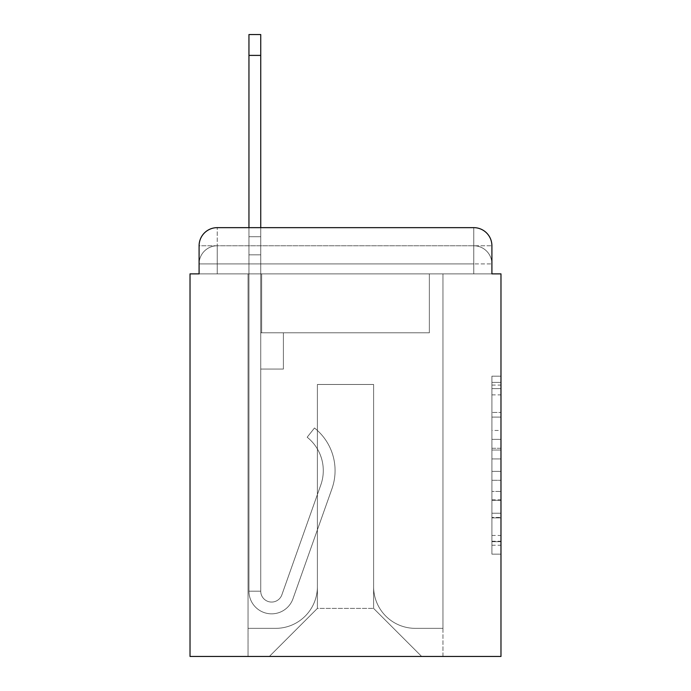 <?xml version="1.0" encoding="UTF-8"?>
<svg xmlns="http://www.w3.org/2000/svg" width="691" height="691" viewBox="0 0 691 691"><rect width="100%" height="100%" fill="white"/><g stroke="black" fill="none" stroke-linecap="round" stroke-linejoin="round"><path stroke-width="0.52" stroke-dasharray="3.46 2.59" d="M491.906 430.458L491.906 458.936L500.975 458.936L500.975 545.251L500.975 385.077L500.975 458.936L491.906 458.936L491.906 382.408L491.906 554.147L491.906 376.18L491.906 541.692L500.975 541.692L491.906 541.692L500.975 541.692L491.906 541.692L491.906 513.214L491.906 554.147L500.975 554.147L500.975 376.18L500.975 541.252L500.975 471.392L491.906 471.392L500.975 471.392L500.975 513.214L500.975 388.636L491.906 388.636L500.975 388.636L500.975 554.147L500.975 385.077L500.975 554.147L491.906 554.147L491.906 376.18L500.975 376.18L500.975 385.077L500.975 376.18L500.975 385.077L500.975 376.18L500.975 382.408L500.975 376.18L491.906 376.18L491.906 388.636L500.975 388.636L491.906 388.636L491.906 430.458L500.975 430.458M217.224 273.878L199.094 273.878L199.094 263.91L473.776 263.91L199.094 263.91L217.224 263.91L217.224 245.78L473.776 245.78L217.224 245.78L473.776 245.78L473.776 263.91L491.906 263.91L473.776 263.91L473.776 245.78L473.776 263.91L491.906 263.91L473.776 263.91L491.906 263.91L473.776 263.91L491.906 263.91L473.776 263.91L491.906 263.91L473.776 263.91L491.906 263.91L473.776 263.91L491.906 263.91L473.776 263.91L491.906 263.91L473.776 263.91L491.906 263.91L473.776 263.91L491.906 263.91L473.776 263.91L473.776 245.78L473.776 263.91L473.776 245.78L473.776 263.91L473.776 245.78L473.776 263.91L473.776 245.78L473.776 263.91L473.776 245.78L473.776 263.91L473.776 245.78L473.776 263.91L473.776 245.78L473.776 263.91L473.776 245.78L473.776 263.91L473.776 245.78L491.906 245.78L199.094 245.78A18.13 18.13 0 0 1 217.224 227.65A18.13 18.13 0 0 0 199.094 245.78L217.224 245.78A18.13 18.13 0 0 0 199.094 263.91L217.224 263.91L217.224 245.78A18.13 18.13 0 0 0 199.094 263.91L217.224 263.91L199.094 263.91L217.224 263.91L199.094 263.91L217.224 263.91L199.094 263.91L217.224 263.91L199.094 263.91L217.224 263.91L199.094 263.91L217.224 263.91L199.094 263.91L217.224 263.91L199.094 263.91L199.094 273.878L199.094 263.91L199.094 273.878L199.094 263.91L199.094 273.878L199.094 263.91L199.094 273.878L199.094 263.91L199.094 273.878L190.025 273.878L190.025 656.45L500.975 656.45L500.975 273.878L491.906 273.878L491.906 245.78A18.13 18.13 0 0 0 473.776 227.65L217.224 227.65A18.13 18.13 0 0 0 199.094 245.78L199.094 273.878L473.776 273.878L217.224 273.878L473.776 273.878L217.224 273.878L473.776 273.878L217.224 273.878L473.776 273.878L217.224 273.878L473.776 273.878L217.224 273.878L473.776 273.878L217.224 273.878L473.776 273.878L217.224 273.878L473.776 273.878L217.224 273.878L473.776 273.878L217.224 273.878L473.776 273.878L217.224 273.878L473.776 273.878L217.224 273.878L217.224 263.91L199.094 263.91L217.224 263.91L217.224 245.78A18.13 18.13 0 0 0 199.094 263.91A18.13 18.13 0 0 1 217.224 245.78A18.13 18.13 0 0 0 199.094 263.91A18.13 18.13 0 0 1 217.224 245.78A18.13 18.13 0 0 0 199.094 263.91A18.13 18.13 0 0 1 217.224 245.78A18.13 18.13 0 0 0 199.094 263.91A18.13 18.13 0 0 1 217.224 245.78L217.224 273.878L217.224 245.78L217.224 273.878L217.224 245.78L217.224 273.878L217.224 263.91L217.224 273.878L217.224 263.91L217.224 273.878L217.224 263.91L217.224 273.878L217.224 263.91L217.224 273.878L217.224 263.91L217.224 273.878L217.224 263.91L217.224 273.878L217.224 263.91L217.224 273.878L217.224 263.91L217.224 273.878L199.094 273.878L217.224 273.878M500.975 448.26L500.975 439.364L500.975 448.26L491.906 448.26L491.906 412.441L491.906 517.887L491.906 491.413L500.975 491.413L491.906 491.413L491.906 554.147L500.975 554.147L491.906 554.147L500.975 554.147L491.906 554.147L491.906 376.18L500.975 376.18L491.906 376.18L500.975 376.18L491.906 376.18L491.906 448.26L500.975 448.26M248.95 227.65L260.74 227.65L260.74 236.711L260.74 34.55L260.74 332.812L283.396 332.812L260.74 332.812L283.396 332.812L260.74 332.812L260.74 591.176A10.875 10.875 0 0 0 281.868 594.813A10.875 10.875 0 0 1 260.74 591.176A10.875 10.875 0 0 0 281.868 594.813L320.84 484.84A42.609 42.609 0 0 0 307.167 437.23A42.609 42.609 0 0 1 320.84 484.84A42.609 42.609 0 0 0 307.167 437.23L314.491 427.997A54.39 54.39 0 0 1 331.948 488.77L292.975 598.752A22.665 22.665 0 0 1 248.95 591.176L248.95 236.711L260.74 236.711L260.74 34.55L260.74 332.812L260.74 34.55L260.74 332.812L283.396 332.812L283.396 369.072L283.396 332.812L283.396 369.072L260.74 369.072L260.74 591.176L248.95 591.176L248.95 236.711L260.74 236.711L260.74 34.55L260.74 332.812L283.396 332.812L260.74 332.812L260.74 369.072L260.74 34.55L260.74 332.812L283.396 332.812L260.74 332.812L283.396 332.812L283.396 369.072L260.74 369.072L260.74 591.176L248.95 591.176L248.95 34.55L248.95 254.841L248.95 236.711L260.74 236.711L260.74 34.55L260.74 591.176A10.875 10.875 0 0 0 281.868 594.813L320.84 484.84A42.609 42.609 0 0 0 307.167 437.23L314.491 427.997A54.39 54.39 0 0 1 331.948 488.77L292.975 598.752A22.665 22.665 0 0 1 248.95 591.176L248.95 236.711L260.74 236.711L260.74 34.55L248.95 34.55L248.95 236.711L260.74 236.711L260.74 254.841L260.74 236.711L248.95 236.711L248.95 34.55L248.95 254.841L248.95 236.711L260.74 236.711L248.95 236.711L260.74 236.711L248.95 236.711L248.95 34.55L248.95 254.841L248.95 236.711L260.74 236.711L248.95 236.711L260.74 236.711L248.95 236.711L248.95 34.55L248.95 254.841L248.95 236.711L260.74 236.711L248.95 236.711L260.74 236.711L248.95 236.711L248.95 34.55L248.95 254.841L248.95 236.711L260.74 236.711L248.95 236.711L260.74 236.711L248.95 236.711L248.95 34.55L248.95 254.841L248.95 236.711L260.74 236.711L248.95 236.711L260.74 236.711L248.95 236.711L248.95 34.55L248.95 254.841L248.95 236.711L260.74 236.711L248.95 236.711L260.74 236.711L248.95 236.711L248.95 34.55L248.95 254.841L260.74 254.841L260.74 332.812L260.74 236.711L248.95 236.711L260.74 236.711L248.95 236.711L260.74 236.711L260.74 332.812L283.396 332.812L283.396 369.072L260.74 369.072L260.74 332.812L283.396 332.812L260.74 332.812L260.74 591.176A10.875 10.875 0 0 0 281.868 594.813A10.875 10.875 0 0 1 260.74 591.176L248.95 591.176L248.95 254.841L260.74 254.841L260.74 332.812L260.74 236.711L248.95 236.711L248.95 34.55L248.95 254.841L260.74 254.841L260.74 332.812L283.396 332.812L260.74 332.812L283.396 332.812L283.396 369.072L260.74 369.072L260.74 591.176L248.95 591.176L248.95 254.841L260.74 254.841L260.74 236.711L248.95 236.711L260.74 236.711L248.95 236.711L248.95 55.401L248.95 254.841L260.74 254.841L260.74 369.072L260.74 254.841L260.74 332.812L283.396 332.812L283.396 369.072L283.396 332.812L260.74 332.812L283.396 332.812L260.74 332.812L260.74 591.176A10.875 10.875 0 0 0 281.868 594.813L320.84 484.84A42.609 42.609 0 0 0 307.167 437.23A42.609 42.609 0 0 1 320.84 484.84A42.609 42.609 0 0 0 307.167 437.23L314.491 427.997A54.39 54.39 0 0 1 331.948 488.77L292.975 598.752A22.665 22.665 0 0 1 248.95 591.176L248.95 254.841L260.74 254.841L260.74 332.812L283.396 332.812L283.396 369.072L283.396 332.812L283.396 369.072L260.74 369.072L260.74 591.176A10.875 10.875 0 0 0 281.868 594.813L320.84 484.84A42.609 42.609 0 0 0 307.167 437.23L314.491 427.997A54.39 54.39 0 0 1 331.948 488.77L292.975 598.752A22.665 22.665 0 0 1 248.95 591.176L248.95 254.841L260.74 254.841L260.74 332.812L283.396 332.812L260.74 332.812L260.74 369.072L260.74 332.812L283.396 332.812L260.74 332.812L283.396 332.812L283.396 369.072L260.74 369.072L260.74 591.176L248.95 591.176L248.95 254.841L260.74 254.841L260.74 591.176L248.95 591.176L248.95 254.841L260.74 254.841L260.74 332.812L283.396 332.812L283.396 369.072L260.74 369.072L260.74 332.812L283.396 332.812L260.74 332.812L260.74 591.176A10.875 10.875 0 0 0 281.868 594.813A10.875 10.875 0 0 1 260.74 591.176A10.875 10.875 0 0 0 281.868 594.813L320.84 484.84A42.609 42.609 0 0 0 307.167 437.23A42.609 42.609 0 0 1 320.84 484.84A42.609 42.609 0 0 0 307.167 437.23L314.491 427.997A54.39 54.39 0 0 1 331.948 488.77L292.975 598.752A22.665 22.665 0 0 1 248.95 591.176L248.95 254.841L260.74 254.841L260.74 332.812L283.396 332.812L260.74 332.812L283.396 332.812L283.396 369.072L260.74 369.072L260.74 591.176L248.95 591.176L248.95 254.841L260.74 254.841L248.95 254.841L260.74 254.841L248.95 254.841L260.74 254.841L248.95 254.841L260.74 254.841L248.95 254.841L260.74 254.841L248.95 254.841L260.74 254.841L248.95 254.841L248.95 591.176L248.95 236.711L260.74 236.711L248.95 236.711L260.74 236.711L248.95 236.711L248.95 227.65M491.906 273.878L491.906 263.91L491.906 273.878L491.906 263.91L491.906 273.878L491.906 263.91L491.906 273.878L491.906 263.91L491.906 273.878L491.906 263.91L491.906 273.878L473.776 273.878L491.906 273.878L473.776 273.878L491.906 273.878L473.776 273.878L491.906 273.878L473.776 273.878L491.906 273.878L473.776 273.878L491.906 273.878L473.776 273.878L491.906 273.878L473.776 273.878L491.906 273.878L473.776 273.878L491.906 273.878L473.776 273.878L491.906 273.878L473.776 273.878L491.906 273.878L473.776 273.878L491.906 273.878L491.906 245.78A18.13 18.13 0 0 0 473.776 227.65L217.224 227.65L217.224 245.78L217.224 227.65A18.13 18.13 0 0 0 199.094 245.78L199.094 273.878M373.606 586.642A41.702 41.702 0 0 0 415.308 628.344A41.702 41.702 0 0 1 373.606 586.642L373.606 384.481L373.606 586.642A41.702 41.702 0 0 0 415.308 628.344L442.957 628.344L415.308 628.344A41.702 41.702 0 0 1 373.606 586.642L373.606 384.481L317.394 384.481L373.606 384.481L373.606 586.642A41.702 41.702 0 0 0 415.308 628.344L442.957 628.344L415.308 628.344A41.702 41.702 0 0 1 373.606 586.642L373.606 384.481L317.394 384.481L317.394 586.642L317.394 384.481L373.606 384.481L373.606 586.642A41.702 41.702 0 0 0 415.308 628.344L442.957 628.344L415.308 628.344A41.702 41.702 0 0 1 373.606 586.642L373.606 384.481L317.394 384.481L317.394 586.642A41.702 41.702 0 0 1 275.692 628.344A41.702 41.702 0 0 0 317.394 586.642L317.394 384.481L373.606 384.481L373.606 586.642A41.702 41.702 0 0 0 415.308 628.344L442.957 628.344L415.308 628.344A41.702 41.702 0 0 1 373.606 586.642L373.606 384.481L317.394 384.481L317.394 586.642A41.702 41.702 0 0 1 275.692 628.344L248.043 628.344L275.692 628.344A41.702 41.702 0 0 0 317.394 586.642L317.394 384.481L373.606 384.481L373.606 586.642A41.702 41.702 0 0 0 415.308 628.344L442.957 628.344L415.308 628.344A41.702 41.702 0 0 1 373.606 586.642L373.606 384.481L317.394 384.481L317.394 586.642A41.702 41.702 0 0 1 275.692 628.344L248.043 628.344L275.692 628.344A41.702 41.702 0 0 0 317.394 586.642L317.394 384.481L373.606 384.481L373.606 586.642A41.702 41.702 0 0 0 415.308 628.344L442.957 628.344L415.308 628.344A41.702 41.702 0 0 1 373.606 586.642L373.606 384.481L317.394 384.481L317.394 586.642A41.702 41.702 0 0 1 275.692 628.344L248.043 628.344L275.692 628.344A41.702 41.702 0 0 0 317.394 586.642L317.394 384.481L373.606 384.481L373.606 586.642A41.702 41.702 0 0 0 415.308 628.344L442.957 628.344L415.308 628.344A41.702 41.702 0 0 1 373.606 586.642L373.606 384.481L317.394 384.481L317.394 586.642A41.702 41.702 0 0 1 275.692 628.344L248.043 628.344L275.692 628.344A41.702 41.702 0 0 0 317.394 586.642L317.394 384.481L373.606 384.481L373.606 586.642A41.702 41.702 0 0 0 415.308 628.344L442.957 628.344L415.308 628.344A41.702 41.702 0 0 1 373.606 586.642L373.606 384.481L317.394 384.481L317.394 586.642A41.702 41.702 0 0 1 275.692 628.344L248.043 628.344L275.692 628.344A41.702 41.702 0 0 0 317.394 586.642L317.394 384.481L373.606 384.481L373.606 586.642A41.702 41.702 0 0 0 415.308 628.344L442.957 628.344L415.308 628.344A41.702 41.702 0 0 1 373.606 586.642L373.606 384.481L317.394 384.481L317.394 586.642A41.702 41.702 0 0 1 275.692 628.344L248.043 628.344L275.692 628.344A41.702 41.702 0 0 0 317.394 586.642L317.394 384.481L373.606 384.481L373.606 586.642M248.043 273.878L248.043 628.344L275.692 628.344A41.702 41.702 0 0 0 317.394 586.642A41.702 41.702 0 0 1 275.692 628.344L248.043 628.344L248.043 273.878L261.647 273.878L261.647 332.812L429.353 332.812L261.647 332.812L429.353 332.812L261.647 332.812L429.353 332.812L261.647 332.812L429.353 332.812L261.647 332.812L429.353 332.812L261.647 332.812L429.353 332.812L261.647 332.812L429.353 332.812L261.647 332.812L429.353 332.812L261.647 332.812L429.353 332.812L261.647 332.812L429.353 332.812L261.647 332.812L429.353 332.812L261.647 332.812L261.647 273.878L248.043 273.878L248.043 628.344L248.043 273.878L261.647 273.878L261.647 332.812L261.647 273.878L248.043 273.878L248.043 628.344L248.043 273.878L261.647 273.878L261.647 332.812L261.647 273.878L248.043 273.878L248.043 628.344L248.043 273.878L261.647 273.878L261.647 332.812L261.647 273.878L248.043 273.878L248.043 628.344L248.043 273.878L261.647 273.878L261.647 332.812L261.647 273.878L248.043 273.878L248.043 628.344L248.043 273.878L261.647 273.878L261.647 332.812L261.647 273.878L248.043 273.878L248.043 628.344L248.043 273.878L261.647 273.878L261.647 332.812L261.647 273.878L248.043 273.878L248.043 628.344L248.043 273.878L261.647 273.878L261.647 332.812L261.647 273.878L248.043 273.878L248.043 628.344L248.043 273.878L261.647 273.878L261.647 332.812L261.647 273.878L248.043 273.878L248.043 628.344L275.692 628.344A41.702 41.702 0 0 0 317.394 586.642L317.394 384.481L317.394 586.642A41.702 41.702 0 0 1 275.692 628.344A41.702 41.702 0 0 0 317.394 586.642L317.394 384.481L373.606 384.481L317.394 384.481L317.394 586.642A41.702 41.702 0 0 1 275.692 628.344L248.043 628.344L248.043 273.878L261.647 273.878L261.647 332.812L261.647 273.878L248.043 273.878L248.043 656.45L269.352 656.45L248.043 656.45L248.043 273.878L261.647 273.878L261.647 332.812L261.647 273.878L248.043 273.878M429.353 273.878L429.353 332.812L429.353 273.878L442.957 273.878L442.957 628.344L415.308 628.344L442.957 628.344L442.957 273.878L429.353 273.878L429.353 332.812L429.353 273.878L442.957 273.878L442.957 628.344L442.957 273.878L429.353 273.878L429.353 332.812L429.353 273.878L442.957 273.878L442.957 628.344L442.957 273.878L429.353 273.878L429.353 332.812L429.353 273.878L442.957 273.878L442.957 628.344L442.957 273.878L429.353 273.878L429.353 332.812L429.353 273.878L442.957 273.878L442.957 628.344L442.957 273.878L429.353 273.878L429.353 332.812L429.353 273.878L442.957 273.878L442.957 628.344L442.957 273.878L429.353 273.878L429.353 332.812L429.353 273.878L442.957 273.878L442.957 628.344L442.957 273.878L429.353 273.878L429.353 332.812L429.353 273.878L442.957 273.878L442.957 628.344L442.957 273.878L429.353 273.878L429.353 332.812L429.353 273.878L442.957 273.878L442.957 628.344L442.957 273.878L429.353 273.878L429.353 332.812L429.353 273.878L442.957 273.878L442.957 628.344L442.957 273.878L429.353 273.878L429.353 332.812L429.353 273.878L442.957 273.878L442.957 656.45L269.352 656.45L442.957 656.45L442.957 273.878L429.353 273.878M373.606 384.481L373.606 608.4L373.606 384.481L317.394 384.481L317.394 608.4L373.606 608.4L317.394 608.4L317.394 384.481L317.394 608.4L269.352 656.45L317.394 608.4L269.352 656.45L317.394 608.4L317.394 384.481L373.606 384.481L373.606 608.4L421.648 656.45L373.606 608.4L421.648 656.45L373.606 608.4L373.606 384.481L317.394 384.481L373.606 384.481M473.776 227.65A18.13 18.13 0 0 1 491.906 245.78A18.13 18.13 0 0 0 473.776 227.65L473.776 273.878L473.776 227.65M491.906 458.936L500.975 458.936L491.906 458.936M491.906 382.408L491.906 376.18L491.906 382.408L500.975 382.408L491.906 382.408M491.906 517.447L491.906 480.297L491.906 517.447L500.975 517.447L491.906 517.447M491.906 480.297L491.906 471.392L500.975 471.392L491.906 471.392L491.906 480.297L500.975 480.297L491.906 480.297M491.906 412.441L491.906 388.636L491.906 412.441L500.975 412.441L491.906 412.441M491.906 376.18L500.975 376.18L491.906 376.18L491.906 385.077L491.906 376.18L500.975 376.18M491.906 554.147L500.975 554.147L491.906 554.147L491.906 545.251L491.906 554.147M281.868 594.813L320.84 484.84A42.609 42.609 0 0 0 307.167 437.23L314.491 427.997A54.39 54.39 0 0 1 331.948 488.77L292.975 598.752A22.665 22.665 0 0 1 248.95 591.176A22.665 22.665 0 0 0 292.975 598.752A22.665 22.665 0 0 1 248.95 591.176A22.665 22.665 0 0 0 292.975 598.752A22.665 22.665 0 0 1 248.95 591.176A22.665 22.665 0 0 0 292.975 598.752A22.665 22.665 0 0 1 248.95 591.176A22.665 22.665 0 0 0 292.975 598.752A22.665 22.665 0 0 1 248.95 591.176A22.665 22.665 0 0 0 292.975 598.752A22.665 22.665 0 0 1 248.95 591.176L260.74 591.176A10.875 10.875 0 0 0 281.868 594.813A10.875 10.875 0 0 1 260.74 591.176A10.875 10.875 0 0 0 281.868 594.813L320.84 484.84A42.609 42.609 0 0 0 307.167 437.23A42.609 42.609 0 0 1 320.84 484.84A42.609 42.609 0 0 0 307.167 437.23L314.491 427.997A54.39 54.39 0 0 1 331.948 488.77L292.975 598.752A22.665 22.665 0 0 1 248.95 591.176A22.665 22.665 0 0 0 292.975 598.752A22.665 22.665 0 0 1 248.95 591.176A22.665 22.665 0 0 0 292.975 598.752A22.665 22.665 0 0 1 248.95 591.176L260.74 591.176L248.95 591.176A22.665 22.665 0 0 0 292.975 598.752A22.665 22.665 0 0 1 248.95 591.176A22.665 22.665 0 0 0 292.975 598.752A22.665 22.665 0 0 1 248.95 591.176L260.74 591.176A10.875 10.875 0 0 0 281.868 594.813L320.84 484.84A42.609 42.609 0 0 0 307.167 437.23L314.491 427.997A54.39 54.39 0 0 1 331.948 488.77L292.975 598.752A22.665 22.665 0 0 1 248.95 591.176L260.74 591.176A10.875 10.875 0 0 0 281.868 594.813A10.875 10.875 0 0 1 260.74 591.176A10.875 10.875 0 0 0 281.868 594.813L320.84 484.84A42.609 42.609 0 0 0 307.167 437.23A42.609 42.609 0 0 1 320.84 484.84A42.609 42.609 0 0 0 307.167 437.23L314.491 427.997A54.39 54.39 0 0 1 331.948 488.77L292.975 598.752A22.665 22.665 0 0 1 248.95 591.176A22.665 22.665 0 0 0 292.975 598.752A22.665 22.665 0 0 1 248.95 591.176L260.74 591.176A10.875 10.875 0 0 0 281.868 594.813L320.84 484.84A42.609 42.609 0 0 0 307.167 437.23L314.491 427.997A54.39 54.39 0 0 1 331.948 488.77L292.975 598.752A22.665 22.665 0 0 1 248.95 591.176L260.74 591.176A10.875 10.875 0 0 0 281.868 594.813A10.875 10.875 0 0 1 260.74 591.176A10.875 10.875 0 0 0 281.868 594.813L320.84 484.84A42.609 42.609 0 0 0 307.167 437.23A42.609 42.609 0 0 1 320.84 484.84A42.609 42.609 0 0 0 307.167 437.23L314.491 427.997A54.39 54.39 0 0 1 331.948 488.77L292.975 598.752A22.665 22.665 0 0 1 248.95 591.176A22.665 22.665 0 0 0 292.975 598.752A22.665 22.665 0 0 1 248.95 591.176L260.74 591.176L248.95 591.176A22.665 22.665 0 0 0 292.975 598.752A22.665 22.665 0 0 1 248.95 591.176A22.665 22.665 0 0 0 292.975 598.752A22.665 22.665 0 0 1 248.95 591.176L260.74 591.176A10.875 10.875 0 0 0 281.868 594.813L320.84 484.84A42.609 42.609 0 0 0 307.167 437.23L314.491 427.997A54.39 54.39 0 0 1 331.948 488.77L292.975 598.752A22.665 22.665 0 0 1 248.95 591.176L260.74 591.176A10.875 10.875 0 0 0 281.868 594.813A10.875 10.875 0 0 1 260.74 591.176A10.875 10.875 0 0 0 281.868 594.813L320.84 484.84A42.609 42.609 0 0 0 307.167 437.23A42.609 42.609 0 0 1 320.84 484.84A42.609 42.609 0 0 0 307.167 437.23L314.491 427.997A54.39 54.39 0 0 1 331.948 488.77L292.975 598.752A22.665 22.665 0 0 1 248.95 591.176A22.665 22.665 0 0 0 292.975 598.752A22.665 22.665 0 0 1 248.95 591.176L260.74 591.176A10.875 10.875 0 0 0 281.868 594.813L320.84 484.84A42.609 42.609 0 0 0 307.167 437.23L314.491 427.997A54.39 54.39 0 0 1 331.948 488.77L292.975 598.752A22.665 22.665 0 0 1 248.95 591.176L260.74 591.176A10.875 10.875 0 0 0 281.868 594.813A10.875 10.875 0 0 1 260.74 591.176A10.875 10.875 0 0 0 281.868 594.813L320.84 484.84A42.609 42.609 0 0 0 307.167 437.23A42.609 42.609 0 0 1 320.84 484.84L281.868 594.813A10.875 10.875 0 0 1 260.74 591.176L248.95 591.176A22.665 22.665 0 0 0 292.975 598.752A22.665 22.665 0 0 1 248.95 591.176L260.74 591.176A10.875 10.875 0 0 0 281.868 594.813L320.84 484.84A42.609 42.609 0 0 0 307.167 437.23L314.491 427.997A54.39 54.39 0 0 1 331.948 488.77L292.975 598.752L331.948 488.77A54.39 54.39 0 0 0 314.491 427.997A54.39 54.39 0 0 1 331.948 488.77A54.39 54.39 0 0 0 314.491 427.997A54.39 54.39 0 0 1 331.948 488.77A54.39 54.39 0 0 0 314.491 427.997A54.39 54.39 0 0 1 331.948 488.77A54.39 54.39 0 0 0 314.491 427.997A54.39 54.39 0 0 1 331.948 488.77A54.39 54.39 0 0 0 314.491 427.997A54.39 54.39 0 0 1 331.948 488.77A54.39 54.39 0 0 0 314.491 427.997A54.39 54.39 0 0 1 331.948 488.77A54.39 54.39 0 0 0 314.491 427.997A54.39 54.39 0 0 1 331.948 488.77A54.39 54.39 0 0 0 314.491 427.997A54.39 54.39 0 0 1 331.948 488.77A54.39 54.39 0 0 0 314.491 427.997A54.39 54.39 0 0 1 331.948 488.77A54.39 54.39 0 0 0 314.491 427.997A54.39 54.39 0 0 1 331.948 488.77A54.39 54.39 0 0 0 314.491 427.997A54.39 54.39 0 0 1 331.948 488.77A54.39 54.39 0 0 0 314.491 427.997A54.39 54.39 0 0 1 331.948 488.77A54.39 54.39 0 0 0 314.491 427.997A54.39 54.39 0 0 1 331.948 488.77A54.39 54.39 0 0 0 314.491 427.997A54.39 54.39 0 0 1 331.948 488.77A54.39 54.39 0 0 0 314.491 427.997L307.167 437.23A42.609 42.609 0 0 1 320.84 484.84L281.868 594.813A10.875 10.875 0 0 1 260.74 591.176A10.875 10.875 0 0 0 281.868 594.813L320.84 484.84A42.609 42.609 0 0 0 307.167 437.23L314.491 427.997L307.167 437.23A42.609 42.609 0 0 1 320.84 484.84L281.868 594.813A10.875 10.875 0 0 1 260.74 591.176L260.74 332.812L260.74 591.176A10.875 10.875 0 0 0 281.868 594.813L320.84 484.84A42.609 42.609 0 0 0 307.167 437.23L314.491 427.997L307.167 437.23A42.609 42.609 0 0 1 320.84 484.84L281.868 594.813A10.875 10.875 0 0 1 260.74 591.176L260.74 332.812L283.396 332.812L283.396 369.072L283.396 332.812L260.74 332.812L283.396 332.812L260.74 332.812L260.74 591.176A10.875 10.875 0 0 0 281.868 594.813L320.84 484.84A42.609 42.609 0 0 0 307.167 437.23L314.491 427.997L307.167 437.23A42.609 42.609 0 0 1 320.84 484.84L281.868 594.813A10.875 10.875 0 0 1 260.74 591.176L260.74 332.812L283.396 332.812L283.396 369.072L283.396 332.812L283.396 369.072L260.74 369.072L260.74 591.176A10.875 10.875 0 0 0 281.868 594.813L320.84 484.84A42.609 42.609 0 0 0 307.167 437.23L314.491 427.997L307.167 437.23A42.609 42.609 0 0 1 320.84 484.84L281.868 594.813A10.875 10.875 0 0 1 260.74 591.176L260.74 332.812L283.396 332.812L283.396 369.072L260.74 369.072L260.74 591.176A10.875 10.875 0 0 0 281.868 594.813L320.84 484.84A42.609 42.609 0 0 0 307.167 437.23L314.491 427.997L307.167 437.23A42.609 42.609 0 0 1 320.84 484.84L281.868 594.813A10.875 10.875 0 0 1 260.74 591.176L260.74 332.812L283.396 332.812L283.396 369.072L260.74 369.072L260.74 591.176A10.875 10.875 0 0 0 281.868 594.813L320.84 484.84A42.609 42.609 0 0 0 307.167 437.23L314.491 427.997L307.167 437.23A42.609 42.609 0 0 1 320.84 484.84L281.868 594.813M283.396 369.072L260.74 369.072L260.74 332.812L283.396 332.812L283.396 369.072L283.396 332.812L283.396 369.072L283.396 332.812L260.74 332.812L283.396 332.812L283.396 369.072L260.74 369.072L283.396 369.072L260.74 369.072L283.396 369.072L283.396 332.812L283.396 369.072L283.396 332.812L260.74 332.812L283.396 332.812L283.396 369.072L260.74 369.072L283.396 369.072L260.74 369.072L283.396 369.072L283.396 332.812L283.396 369.072L283.396 332.812L283.396 369.072L260.74 369.072L283.396 369.072L260.74 369.072L283.396 369.072L283.396 332.812L283.396 369.072L260.74 369.072L283.396 369.072L260.74 369.072L283.396 369.072L283.396 332.812L283.396 369.072L260.74 369.072L283.396 369.072L260.74 369.072L283.396 369.072L283.396 332.812L283.396 369.072L260.74 369.072L283.396 369.072L260.74 369.072L283.396 369.072L283.396 332.812L283.396 369.072L260.74 369.072L283.396 369.072L260.74 369.072L283.396 369.072L283.396 332.812L283.396 369.072L260.74 369.072L283.396 369.072M307.167 437.23L314.491 427.997L307.167 437.23M248.95 236.711L260.74 236.711L248.95 236.711M473.776 273.878L473.776 263.91L473.776 273.878M491.906 513.214L500.975 513.214L491.906 513.214M491.906 499.869L500.975 499.869M491.906 417.114L500.975 417.114L491.906 417.114M491.906 385.077L500.975 385.077M491.906 545.251L500.975 545.251M491.906 535.465L500.975 535.465M491.906 394.872L500.975 394.872M491.906 450.04L500.975 450.04L491.906 450.04M491.906 500.319L500.975 500.319L491.906 500.319M491.906 517.887L500.975 517.887L491.906 517.887M491.906 439.364L500.975 439.364L491.906 439.364M248.95 55.401L260.74 55.401M491.906 263.91A18.13 18.13 0 0 0 473.776 245.78A18.13 18.13 0 0 1 491.906 263.91A18.13 18.13 0 0 0 473.776 245.78A18.13 18.13 0 0 1 491.906 263.91A18.13 18.13 0 0 0 473.776 245.78A18.13 18.13 0 0 1 491.906 263.91A18.13 18.13 0 0 0 473.776 245.78A18.13 18.13 0 0 1 491.906 263.91A18.13 18.13 0 0 0 473.776 245.78A18.13 18.13 0 0 1 491.906 263.91M491.906 541.252L500.975 541.252M491.906 541.692L500.975 541.692M491.906 388.636L500.975 388.636M248.95 34.55L260.74 34.55"/><path stroke-width="1.04" d="M199.094 245.78L199.094 273.878L199.094 245.78A18.13 18.13 0 0 1 217.224 227.65L248.95 227.65L248.95 34.55L260.74 34.55L260.74 227.65L473.776 227.65L217.224 227.65M491.906 273.878L491.906 245.78L491.906 273.878L500.975 273.878L500.975 656.45L190.025 656.45L190.025 273.878L199.094 273.878M491.906 245.78A18.13 18.13 0 0 0 473.776 227.65M248.95 55.401L260.74 55.401"/></g></svg>
